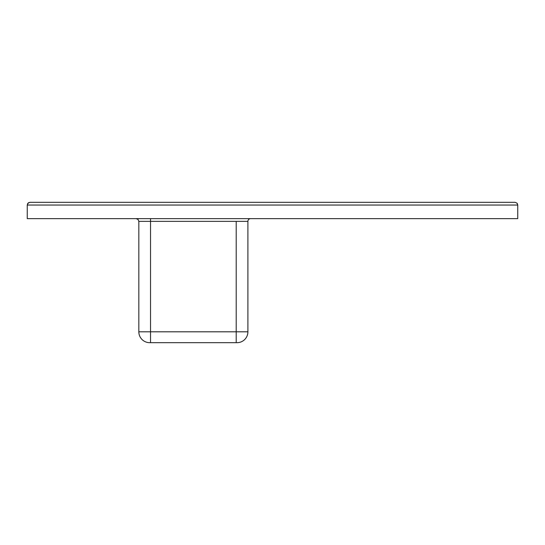 <?xml version="1.0" encoding="UTF-8"?>
<svg xmlns="http://www.w3.org/2000/svg" width="545" height="545" viewBox="0 0 545 545"><rect width="100%" height="100%" fill="white"/><g stroke="black" fill="none" stroke-linecap="round" stroke-linejoin="round"><path stroke-width="0.82" d="M138.832 221.359L150.529 221.359L150.529 218.64L150.529 221.359L236.21 221.359L236.21 342.682L237.027 342.682A10.88 10.88 0 0 0 247.907 331.803L150.529 331.803L150.529 342.682L236.21 342.682L236.21 331.803L150.529 331.803L150.529 221.359L247.907 221.359A2.718 2.718 0 0 1 250.632 218.64A2.718 2.718 0 0 0 247.907 221.359L236.21 221.359L236.21 331.803L247.907 331.803A10.88 10.88 0 0 1 237.027 342.682L150.529 342.682L150.529 331.803L138.832 331.803A10.88 10.88 0 0 0 149.712 342.682L150.529 342.682L149.712 342.682A10.88 10.88 0 0 1 138.832 331.803L138.832 221.359L138.832 331.803L150.529 331.803L150.529 221.359L138.832 221.359L138.035 219.437L136.114 218.64M517.75 218.64L27.25 218.64L517.75 218.64L517.75 205.043L27.25 205.043L27.25 218.64L27.25 205.043L28.047 203.115L29.968 202.318L28.047 203.115L28.926 202.529L27.454 204L28.047 203.115L27.25 205.043L517.75 205.043L517.75 218.64M516.953 203.115L515.032 202.318L29.968 202.318L515.032 202.318L516.953 203.115L517.75 205.043L516.953 203.115L517.546 204M349.1 202.318L251.177 202.318L349.1 202.318M234.854 202.318L365.423 202.318L234.854 202.318M247.907 221.359L247.907 331.803"/></g></svg>
